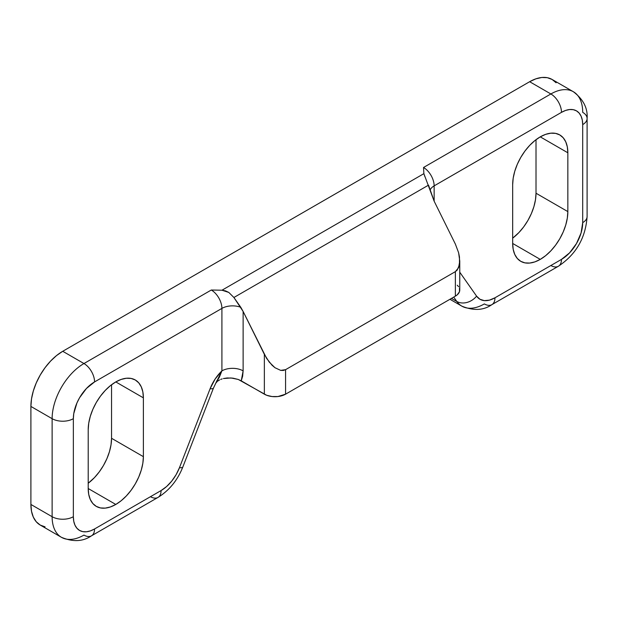 <?xml version="1.0" encoding="UTF-8"?>
<svg xmlns="http://www.w3.org/2000/svg" width="618" height="618" viewBox="0 0 618 618"><rect width="100%" height="100%" fill="white"/><g stroke="black" fill="none" stroke-linecap="round" stroke-linejoin="round"><path stroke-width="0.93" d="M115.79 504.45A39.019 22.526 -60 0 1 96.284 506.381A39.019 22.526 -60 0 1 88.204 488.521L115.79 504.45L110.413 506.945L105.238 508.12L100.464 507.934L96.284 506.381L92.855 503.539L90.305 499.498L88.729 494.431L88.204 488.521L88.204 429.711L88.729 423.183L90.305 416.3L92.855 409.325L96.284 402.511L100.464 396.138L105.238 390.437L110.413 385.64L115.79 381.916L121.174 379.421L126.35 378.247L131.124 378.44L135.303 379.985L138.733 382.836L141.283 386.868L142.851 391.943L143.384 397.845L143.384 456.663L142.851 463.183L141.283 470.066L138.733 477.05L135.303 483.855L131.124 490.236L126.35 495.93L121.174 500.735L115.79 504.45L88.204 488.521L88.204 429.711A39.019 22.526 -60 0 1 105.238 390.437A39.019 22.526 -60 0 1 135.303 379.985A39.019 22.526 -60 0 1 143.384 397.845L115.79 381.916L143.384 397.845L143.384 456.663A39.019 22.526 -60 0 1 115.79 504.45M540.256 259.39A39.019 22.526 -60 0 1 520.75 261.321A39.019 22.526 -60 0 1 512.67 243.461L540.256 259.39L534.879 261.885L529.703 263.059L524.929 262.874L520.75 261.321L517.32 258.478L514.771 254.438L513.195 249.371L512.67 243.461L512.67 184.643L513.195 178.123L514.771 171.24L517.32 164.257L520.75 157.451L524.929 151.078L529.703 145.377L534.879 140.58L540.256 136.856L545.64 134.361L550.816 133.187L555.59 133.38L559.769 134.925L563.199 137.768L565.748 141.808L567.316 146.875L567.849 152.785L567.849 211.603L567.316 218.123L565.748 225.006L563.199 231.989L559.769 238.795L555.59 245.168L550.816 250.869L545.64 255.667L540.256 259.39L512.67 243.461L512.67 184.643A39.019 22.526 -60 0 1 529.703 145.377A39.019 22.526 -60 0 1 559.769 134.925A39.019 22.526 -60 0 1 567.849 152.785L540.256 136.856L567.849 152.785L567.849 211.603A39.019 22.526 -60 0 1 540.256 259.39M449.943 299.274L461.847 306.149C473.566 310.939 483.57 310.445 491.858 304.659A15.01 8.667 -120 0 0 494.972 297.791A15.01 8.667 60 0 1 491.858 304.659A15.01 8.667 60 0 1 484.357 303.917A45.021 25.995 -60 0 1 461.847 306.149A45.021 25.995 -60 0 1 456.787 301.453L453.72 297.096L456.787 301.453A15.01 11.835 -35.1 0 0 476.586 296.146L459.761 272.206L476.586 296.146L479.962 299.274L484.357 300.634L489.471 300.124L494.972 297.791L561.484 259.39L569.603 252.839L576.486 243.546L581.09 232.94L582.704 222.627L582.704 124.604L582.295 120.062L581.09 116.161L579.128 113.055L576.486 110.861L573.272 109.672L569.603 109.525L565.625 110.429L561.484 112.352L434.145 185.871L434.145 201.182L455.366 244.071L458.618 252.747L459.475 257.018L459.475 264.628L457.235 270.035L455.366 271.642L455.366 296.146L457.235 294.832L459.475 291.711L459.475 288.328M556.115 82.773L552.16 79.49L547.332 77.698L541.832 77.482L535.86 78.841L529.649 81.715L550.87 93.967A15.01 8.667 60 0 1 561.484 112.352A15.01 8.667 -120 0 0 550.87 93.967L423.531 167.486A15.01 8.667 60 0 1 434.145 185.871L561.484 112.352A30.012 17.327 -60 0 1 582.704 124.604L582.704 222.627A30.012 17.327 -60 0 1 561.484 259.39L494.972 297.791A30.012 17.327 -60 0 1 476.586 296.146A15.01 11.835 144.9 0 1 456.787 301.453L451.48 298.394L456.787 301.453A45.021 25.995 120 0 0 461.947 306.204M216.957 380.557L215.721 383.33L219.344 377.243L221.908 370.87A30.012 17.327 120 0 0 210.097 388.737L215.118 379.05L221.908 370.87L221.908 308.397L94.569 381.916L86.45 388.475L79.56 397.76L76.926 402.998L73.751 413.666L73.349 418.68L73.349 516.702L73.751 521.252L74.963 525.153L76.926 528.259L79.56 530.445L82.781 531.635L86.45 531.781L90.429 530.877L94.569 528.962L161.082 490.561L166.574 486.551L171.696 481.152L176.091 474.717L179.459 467.695L210.097 388.737A15.01 3.175 21.2 0 0 213.48 388.019A15.01 3.175 -158.8 0 1 210.097 388.737L179.459 467.695A15.01 3.175 21.2 0 0 182.843 466.992A15.01 3.175 -158.8 0 1 179.459 467.695A30.012 17.327 -60 0 1 161.082 490.561A15.01 8.667 60 0 1 157.976 497.428A15.01 8.667 60 0 1 150.468 496.687M573.38 91.742A45.021 25.995 -60 0 1 582.704 112.352A15.01 8.667 180 0 1 587.1 118.478C587.88 108.22 583.307 99.305 573.38 91.742A45.021 25.995 120 0 0 550.87 93.967L423.531 167.486L423.871 173.658L221.978 290.213L211.294 290.02L83.955 363.538L62.735 351.287A45.021 25.995 120 0 0 30.9 406.428L52.121 418.68A45.021 25.995 -60 0 1 83.955 363.538L62.735 351.287L529.649 81.715L550.87 93.967A45.021 25.995 -60 0 1 573.38 91.742L552.16 79.49A45.021 25.995 120 0 0 529.649 81.715L62.735 351.287L56.524 355.582L50.552 361.121L45.052 367.695L40.224 375.049L36.269 382.905L33.326 390.962L31.51 398.904L30.9 406.428L30.9 504.45L31.51 511.271L33.326 517.119L36.269 521.777L40.224 525.061L45.052 526.845M536.015 139.683L536.015 193.225L535.482 199.745L533.913 206.628L531.364 213.604L527.934 220.417L523.755 226.791L518.981 232.492L512.67 238.177A39.019 22.526 120 0 0 536.015 193.225L567.849 211.603L536.015 193.225L536.015 139.683M111.549 384.751L111.549 438.286L111.016 444.805L109.448 451.688L106.899 458.672L103.469 465.478L99.289 471.851L94.515 477.552L88.204 483.245A39.019 22.526 120 0 0 111.549 438.286L143.384 456.663L111.549 438.286L111.549 384.751M30.9 504.45L30.9 406.428L52.121 418.68L52.121 516.702L30.9 504.45A45.021 25.995 120 0 0 40.224 525.061L61.445 537.312A45.021 25.995 -60 0 1 52.121 516.702L30.9 504.45M83.955 535.088A45.021 25.995 -60 0 1 61.445 537.312A45.021 25.995 120 0 1 52.121 516.702A15.01 8.667 0 0 0 73.349 516.702A15.01 8.667 180 0 1 52.121 516.702L52.121 418.68A15.01 8.667 0 0 0 73.349 418.68A15.01 8.667 180 0 1 52.121 418.68A45.021 25.995 120 0 1 83.955 363.538A15.01 8.667 60 0 1 94.569 381.916L221.908 308.397A15.01 8.667 -120 0 0 211.294 290.02L83.955 363.538A15.01 8.667 -120 0 1 94.569 381.916A30.012 17.327 -60 0 0 73.349 418.68L73.349 516.702A30.012 17.327 -60 0 0 94.569 528.962A15.01 8.667 60 0 1 91.464 535.829A15.01 8.667 60 0 1 83.955 535.088M458.618 286.706L457.235 285.207M217.134 381.607L215.945 382.967M219.668 379.892L217.752 381.09M222.148 378.904L220.757 379.398M215.721 383.33L221.908 370.87A15.01 8.667 180 0 1 243.129 370.87L241.244 380.835L264.357 394.176L264.357 354.353L243.129 311.464L243.129 370.87L242.635 376.215L241.244 380.835L238.231 379.444L232.909 378.146L227.146 377.969L223.407 378.548L231.001 377.953L238.231 379.444L266.628 395.25L272.036 396.547L277.891 396.547L285.578 394.176L455.366 296.146L285.578 394.176L285.578 369.664L455.366 271.642L285.578 369.664L283.307 370.452L280.711 370.383L274.964 367.718L272.036 365.23L266.628 358.417L243.129 311.464L233.905 297.497L428.521 185.137L434.145 201.182L423.871 173.658L221.978 290.213L228.791 292.422L233.905 297.497L428.521 185.137M491.858 304.659L558.371 266.258A15.01 8.667 -120 0 0 561.484 259.39A15.01 8.667 60 0 1 558.371 266.258A15.01 8.667 60 0 1 550.87 265.516M587.1 118.478A15.01 8.667 180 0 1 582.704 124.604A15.01 8.667 0 0 0 587.1 118.478L587.1 216.501A15.01 8.667 180 0 1 582.704 222.627A15.01 8.667 0 0 0 587.1 216.501C585.686 237.799 576.107 254.384 558.371 266.258M161.082 490.561L94.569 528.962A15.01 8.667 -120 0 1 91.464 535.829L157.976 497.428A15.01 8.667 -120 0 0 161.082 490.561M459.761 261.028L459.761 290.02A15.01 8.667 0 0 1 455.366 296.146L455.366 271.642L458.618 267.664L459.761 261.028L458.618 252.747L455.366 244.071L434.145 201.182L434.145 185.871A15.01 8.667 0 0 0 430.097 190.143A15.01 8.667 180 0 1 434.145 185.871A15.01 8.667 60 0 0 423.531 167.486L423.871 173.658L424.883 176.648M243.129 311.464L243.129 370.87A15.01 8.667 0 0 0 221.908 370.87L221.908 308.397A15.01 8.667 180 0 1 240.796 307.3L243.129 311.464M221.978 290.213L225.531 290.885L228.791 292.422L233.905 297.497L240.796 307.3A15.01 8.667 0 0 0 221.908 308.397A15.01 8.667 -120 0 0 211.294 290.02L221.978 290.213M264.357 354.353L264.357 394.176A15.01 8.667 0 0 0 285.578 394.176L285.578 369.664L280.711 370.383L274.964 367.718L269.224 362.086L264.357 354.353M215.79 383.206L213.473 388.042L182.843 466.992C177.49 480.356 169.201 490.499 157.976 497.428M91.464 535.829C82.966 541.631 72.963 542.133 61.445 537.312"/></g></svg>
